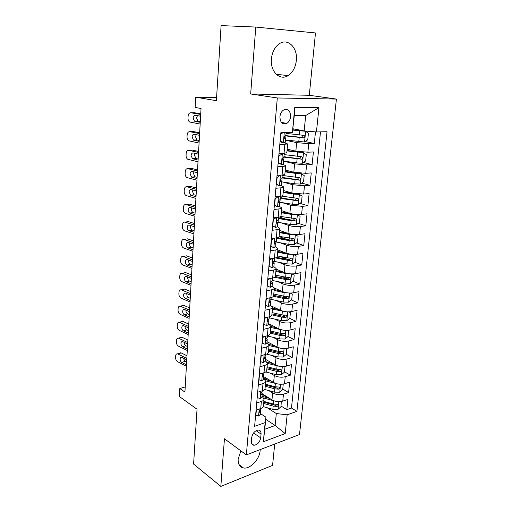 <?xml version="1.0" encoding="UTF-8"?>
<svg xmlns="http://www.w3.org/2000/svg" width="512" height="512" viewBox="0 0 512 512"><rect width="100%" height="100%" fill="white"/><g stroke="black" fill="none" stroke-linecap="round" stroke-linejoin="round"><path stroke-width="0.77" d="M271.411 58.893C270.061 71.584 279.936 81.075 288.083 75.622C292.749 72.512 295.507 67.462 296.352 60.48C297.92 47.827 287.776 37.574 279.168 43.853C274.739 47.104 272.154 52.115 271.411 58.893M240.89 450.867L238.163 459.098C237.933 464.179 239.706 467.142 243.475 467.981C250.061 469.37 259.59 459.354 260.128 450.669L260.192 449.6M279.923 116.691C280.166 122.579 282.445 124.813 286.765 123.405C288.928 122.029 290.208 119.782 290.598 116.659C290.387 110.707 288.07 108.474 283.661 109.965C281.542 111.366 280.294 113.613 279.923 116.691M255.77 27.066L250.675 93.965L309.293 95.29L315.475 32.954L255.77 27.066L221.101 25.6L216.39 100.691L195.686 97.165L195.13 107.411L201.037 108.525L184.922 392.09L179.821 388.506L179.379 396.531L197.037 409.222L193.6 464.07L220.826 486.4L272.576 465.382L274.694 444.051M309.293 95.29L336.422 99.066L299.494 434.566L246.362 454.886L277.306 97.965L336.422 99.066M262.24 393.83L271.968 399.866C275.405 401.664 279.002 402.08 282.765 401.12L287.891 399.398L286.835 409.632L281.043 406.035M268.064 397.971L262.195 394.323M268.71 390.573L272.627 392.96C276.083 394.733 279.693 395.149 283.462 394.208L288.602 392.525L282.746 389.05M267.987 380.288L263.712 377.747M288.602 392.525L289.67 382.131L284.512 383.763C280.73 384.666 277.101 384.25 273.632 382.515L263.808 376.704M265.395 359.309L275.322 364.896C278.829 366.566 282.49 366.976 286.291 366.131L291.482 364.595L290.394 375.149L284.48 371.802M267.699 362.31L266.803 361.805M267.014 341.645L277.043 347.002C280.582 348.602 284.269 349.011 288.102 348.218L293.318 346.784L292.211 357.504L286.234 354.291M268.653 323.706L278.79 328.819C282.368 330.355 286.08 330.752 289.939 330.022L295.181 328.685L294.061 339.578L288 336.493M283.328 334.112L282.33 333.6M272.134 306.342L280.563 310.349C284.179 311.808 287.923 312.205 291.802 311.533L297.082 310.304L295.936 321.37L289.677 318.362M284.941 316.083L282.752 315.034M274.336 288L282.362 291.571C286.016 292.96 289.798 293.35 293.702 292.749L299.008 291.622L297.843 302.867L291.366 299.942M286.464 297.728L282.368 295.878M276.09 269.133L284.198 272.493C287.891 273.805 291.699 274.189 295.629 273.651L300.96 272.64L299.782 284.07L293.069 281.235M287.731 278.976L281.478 276.339M277.862 249.958L286.061 253.107C289.792 254.336 293.632 254.714 297.587 254.246L302.95 253.35L301.754 264.96L294.784 262.227M287.987 259.558L280.032 256.435M279.667 230.464L287.949 233.389C291.725 234.541 295.597 234.912 299.578 234.515L304.973 233.741L303.757 245.542L296.512 242.912M287.194 239.533L279.098 236.595M281.498 210.656L289.875 213.35C293.69 214.413 297.594 214.778 301.6 214.458L307.034 213.805L305.792 225.805L298.24 223.29M285.722 219.13L279.462 217.05M283.36 190.509L291.834 192.966L303.661 194.054L309.12 193.53L307.866 205.734L299.974 203.354M283.283 198.31L280.198 197.382M285.254 170.029L293.824 172.243L305.754 173.312L311.251 172.915L309.971 185.325L301.709 183.091M287.174 149.203L295.846 151.162L307.885 152.205L313.408 151.955L312.109 164.576L303.443 162.496M279.776 144.704L287.661 143.949L283.93 142.701M281.248 142.118L280.032 141.856M277.818 166.675L282.848 166.368C284.653 166.246 285.587 165.997 285.658 165.619L282.618 164.32M278.515 163.296L278.125 163.2M275.891 188.262L280.883 187.834C282.682 187.667 283.616 187.36 283.693 186.918L281.011 185.523M273.997 209.478L278.957 208.928C280.742 208.717 281.677 208.358 281.754 207.846L279.277 206.342M272.134 230.33L277.062 229.664C278.835 229.408 279.763 228.998 279.853 228.429L277.485 226.784M270.304 250.822L275.206 250.048C276.966 249.754 277.888 249.293 277.984 248.659L275.674 246.88M268.499 270.97L273.376 270.086C275.123 269.754 276.045 269.242 276.141 268.55L273.869 266.63M266.733 290.778L271.571 289.792C273.312 289.421 274.234 288.864 274.336 288.115L272.096 286.054M264.992 310.253L269.805 309.171C271.533 308.762 272.448 308.16 272.557 307.36L270.349 305.158M263.283 329.414L268.064 328.237C269.779 327.789 270.694 327.142 270.803 326.291L268.627 323.962M261.6 348.256L266.349 346.989C268.058 346.509 268.966 345.818 269.082 344.915L266.938 342.458M259.942 366.797L264.666 365.434C266.362 364.922 267.27 364.192 267.386 363.238L265.274 360.666M258.317 385.037L263.008 383.59C264.691 383.04 265.594 382.272 265.722 381.274L263.635 378.579M260.704 437.888L261.062 434.054C261.178 431.597 260.275 430.266 258.362 430.054C254.88 430.637 252.666 433.107 251.718 437.466L251.379 441.331C251.277 443.712 252.134 445.024 253.958 445.274C257.478 444.755 259.731 442.298 260.704 437.888L253.555 432.947M293.03 128.774L304.166 130.925L305.683 115.552L294.272 115.578L292.397 132.486L280.845 132.736L254.624 426.323L265.146 422.605L265.907 417.158L260.435 413.581M292.397 132.486L294.739 107.507L318.944 107.699L316.435 131.962L327.046 131.725L296.915 411.366L287.149 414.822L285.21 433.562L263.347 441.754L265.146 422.605M285.427 140.237L296.666 142.624L295.846 151.162M283.514 161.126L294.63 163.853L293.824 172.243M282.906 182.022L292.627 184.723L291.834 192.966M282.189 202.624L290.656 205.235L289.875 213.35M281.203 222.854L288.717 225.414L287.949 233.389M280.038 242.739L286.81 245.261L286.061 253.107M278.765 262.291L284.941 264.774L284.198 272.493M277.408 281.517L283.091 283.981L282.362 291.571M276.006 300.435L281.28 302.874L280.563 310.349M274.573 319.04L279.494 321.466L278.79 328.819M273.12 337.35L277.734 339.763L277.043 347.002M271.654 355.373L276.006 357.773L275.322 364.896M270.182 373.107L274.304 375.501L273.632 382.515M256.71 402.982L261.376 401.453C263.046 400.877 263.949 400.064 264.077 399.027L262.022 396.218M286.835 409.632L291.469 408.019L320.506 131.872M296.666 142.624L308.742 143.667L314.285 143.469L315.482 131.878M312.109 164.576L306.598 164.915L294.63 163.853M309.971 185.325L304.493 185.798L292.627 184.723M307.866 205.734L302.419 206.336L290.656 205.235M305.792 225.805L300.384 226.528C296.39 226.899 292.506 226.528 288.717 225.414M303.757 245.542L298.374 246.394C294.413 246.835 290.56 246.458 286.81 245.261M301.754 264.96L296.403 265.926C292.467 266.438 288.646 266.054 284.941 264.774M299.782 284.07L294.464 285.146C290.554 285.728 286.765 285.338 283.091 283.981M297.843 302.867L292.557 304.058C288.672 304.698 284.909 304.307 281.28 302.874M295.936 321.37L290.682 322.662C286.816 323.373 283.085 322.97 279.494 321.466M294.061 339.578L288.832 340.973C284.992 341.741 281.293 341.338 277.734 339.763M292.211 357.504L287.014 359.002C283.2 359.827 279.526 359.418 276.006 357.773M290.394 375.149L285.222 376.742C281.427 377.626 277.792 377.21 274.304 375.501M256.077 410.08L260.73 408.518C262.4 407.93 263.302 407.104 263.43 406.048L264.077 399.027M258.253 392.064L262.349 390.771C264.032 390.208 264.934 389.421 265.062 388.41L265.722 381.274M259.29 374.125L264 372.73C265.69 372.205 266.598 371.456 266.72 370.49L267.386 363.238M260.934 355.706L265.67 354.4C267.373 353.907 268.282 353.203 268.403 352.282L269.082 344.915M262.605 336.986L267.373 335.77C269.088 335.315 269.997 334.65 270.112 333.779L270.803 326.291M264.307 317.958L269.101 316.838C270.829 316.41 271.744 315.789 271.853 314.97L272.557 307.36M266.035 298.605L270.861 297.581C272.595 297.197 273.517 296.621 273.619 295.853L274.336 288.115M267.789 278.931L272.646 278.01C274.394 277.658 275.315 277.126 275.418 276.416L276.141 268.55M269.581 258.918L274.47 258.106C276.224 257.792 277.146 257.312 277.242 256.659L277.984 248.659M271.398 238.566L276.32 237.856C278.086 237.587 279.014 237.158 279.098 236.563L279.853 228.429M273.248 217.862L278.195 217.267C279.974 217.037 280.909 216.659 280.992 216.122L281.754 207.846M275.13 196.794L280.109 196.314C281.901 196.128 282.835 195.802 282.912 195.334L283.693 186.918M277.043 175.354L282.061 175.002C283.859 174.861 284.794 174.586 284.87 174.182L285.658 165.619M278.989 153.536L284.038 153.306L286.861 152.659L287.661 143.949M265.907 417.158L264.774 429.235L275.13 425.498L276.307 413.542L287.149 414.822M265.709 419.302L275.13 425.498L285.21 433.562M267.245 407.763L276.307 413.542M246.362 454.886L224.448 438.784L220.826 486.4M250.675 93.965L277.306 97.965M216.589 97.542L195.686 97.165M185.21 386.957L179.821 388.506M291.469 408.019L296.915 411.366M314.285 143.469L305.158 141.562M316.435 131.962L304.166 130.925M264.774 429.235L263.347 441.754M294.739 107.507L294.272 115.578M318.944 107.699L305.683 115.552M256.41 409.971L255.84 415.309L258.643 416.032L260.358 414.387L260.666 411.091L260.32 409.971M186.387 366.24L177.658 361.747C176.307 360.864 175.616 359.45 175.578 357.504L175.661 355.955C175.821 354.419 176.461 353.709 177.581 353.818L186.835 358.4M186.982 355.795L181.242 352.928L178.067 353.984M179.136 353.632L181.242 352.928M183.283 358.061L184.966 361.344L186.618 362.182M186.47 364.832L181.805 362.438C180.71 361.728 180.147 360.589 180.122 359.021C180.25 357.792 180.768 357.222 181.67 357.306L186.752 359.814M260.902 408.461L260.09 410.157C259.174 411.142 259.046 411.866 259.706 412.333L260.666 411.091M274.451 400.96L263.904 398.074M269.6 398.394L262.227 396.346M281.286 401.478L280.973 406.72L277.99 409.389L272.858 409.344L263.27 406.643M281.485 401.6L281.146 401.504M263.674 403.443L273.171 406.099L277.088 406.406C278.336 405.67 278.502 404.979 277.574 404.346L273.37 404.045L263.859 401.395M277.088 406.406L275.264 405.267L263.789 402.208M257.888 392.378L257.414 397.709L260.237 398.515L261.958 396.941L262.259 393.594L261.869 392.442M187.283 350.502L178.483 346.17C177.12 345.306 176.422 343.891 176.39 341.926L176.467 340.352C176.64 338.746 177.312 338.016 178.49 338.157L187.731 342.554M187.878 340.064L182.086 337.299L178.899 338.298M180.032 337.946L182.086 337.299M184.154 342.298L184.154 342.323C184.179 343.904 184.742 345.037 185.843 345.728L187.507 346.541M187.366 349.075L182.662 346.771C181.562 346.074 180.992 344.934 180.966 343.347C181.107 342.067 181.651 341.478 182.598 341.587L187.654 343.987M262.528 390.714L261.69 392.576C260.755 393.581 260.64 394.31 261.338 394.771L262.259 393.594M260.128 373.875L259.494 374.413L259.014 379.834L261.85 380.723L263.578 379.219L263.885 375.821L263.443 374.637M188.192 334.547L179.315 330.374C177.946 329.536 177.242 328.115 177.21 326.125L177.286 324.538C177.472 322.854 178.182 322.106 179.411 322.278L188.646 326.483M188.781 324.115L182.95 321.453L179.738 322.394M180.941 322.042L182.95 321.453M185.043 326.317L185.024 326.496C185.05 328.09 185.619 329.222 186.733 329.901L188.41 330.682M188.269 333.101L183.526 330.88C182.419 330.202 181.85 329.062 181.824 327.456C181.971 326.112 182.541 325.51 183.533 325.651L188.563 327.942M264.173 372.678L263.315 374.72C262.368 375.744 262.259 376.48 262.989 376.934L263.885 375.821M262.035 355.405L261.126 356.16L260.634 361.67L263.488 362.643L265.222 361.216L265.536 357.766L265.03 356.538M189.107 318.362L180.166 314.362C178.784 313.542 178.074 312.128 178.035 310.112L178.118 308.499C178.317 306.746 179.059 305.971 180.346 306.182L189.574 310.189M189.702 307.936L183.821 305.389L180.595 306.266M181.875 305.92L183.821 305.389M185.946 310.112L185.914 310.438C185.939 312.058 186.509 313.19 187.629 313.85L189.325 314.598M189.19 316.896L184.41 314.765C183.29 314.106 182.72 312.966 182.694 311.347C182.854 309.939 183.45 309.318 184.486 309.485L189.491 311.667M265.85 354.349L265.741 355.578L264.973 356.57C264 357.619 263.898 358.362 264.672 358.81L265.536 357.766M263.968 336.64L262.79 337.613L262.285 343.206L265.158 344.269L266.893 342.925L267.213 339.411L266.63 338.144M190.042 301.952L181.024 298.118C179.629 297.325 178.918 295.91 178.88 293.869L178.963 292.237C179.181 290.4 179.955 289.606 181.293 289.856L190.515 293.658M190.637 291.533L184.704 289.101L181.459 289.914M182.829 289.568L184.704 289.101M186.874 293.683L186.816 294.163C186.835 295.802 187.418 296.934 188.544 297.574L190.253 298.291M190.125 300.467L185.306 298.426C184.179 297.786 183.597 296.646 183.571 295.002C183.75 293.536 184.378 292.902 185.453 293.101L190.426 295.155M267.552 335.725L267.418 337.19L266.65 338.131C265.664 339.2 265.574 339.955 266.381 340.39L267.213 339.411M276.595 383.699L265.702 380.877M271.392 381.19L264.845 379.45M282.816 384.128L283.219 384.365L282.694 389.562L279.693 392.211L274.522 392.147L264.595 389.453M283.219 384.365L282.573 384.16M265.261 386.266L274.842 388.851L278.79 389.165C280.064 388.403 280.218 387.706 279.238 387.072L275.04 386.765L265.453 384.192M278.79 389.165L276.947 388.058L265.37 385.082M278.784 366.15L267.379 363.366M273.242 363.725L267.072 362.15M284.333 366.502L284.973 366.861L284.442 372.141L281.421 374.758L276.211 374.682L265.728 371.942M284.973 366.861L284.019 366.534M266.874 368.832L276.538 371.334L280.518 371.648C281.824 370.861 281.958 370.157 280.928 369.523L276.742 369.216L267.066 366.72M280.518 371.648L278.656 370.586L266.976 367.699M281.03 348.307L269.024 345.568M275.142 345.984L269.05 344.493M285.83 348.589L286.758 349.082L286.221 354.445L283.174 357.043L277.926 356.947L266.573 354.099M286.758 349.082L285.498 348.614M268.512 351.117L278.259 353.542L282.272 353.856C283.603 353.05 283.725 352.326 282.637 351.699L278.47 351.392L268.71 348.973M282.272 353.856L280.39 352.838L268.608 350.042M283.334 330.163L270.694 327.488M277.107 327.968L270.784 326.49M287.296 330.387L288.57 331.021L288.026 336.467L284.96 339.04L279.674 338.925L267.526 336.006M288.57 331.021L287.014 330.394M270.17 333.126L280.006 335.469L284.058 335.789C285.414 334.95 285.523 334.221 284.378 333.594L280.224 333.28L270.374 330.95M284.058 335.789L282.15 334.81L270.266 332.102M265.933 317.574L264.474 318.758L263.968 324.448L266.848 325.594L268.595 324.333L268.922 320.768L268.25 319.456M190.989 285.306L181.894 281.651C180.486 280.883 179.77 279.469 179.731 277.402L179.821 275.744C180.051 273.83 180.864 273.018 182.259 273.299L191.469 276.896M191.578 274.899L185.6 272.582L182.336 273.331M183.808 272.992L185.6 272.582M187.821 277.018L187.725 277.658C187.75 279.315 188.333 280.448 189.472 281.062L191.187 281.747M191.072 283.802L186.214 281.856C185.075 281.235 184.493 280.096 184.467 278.432C184.653 276.896 185.312 276.243 186.432 276.474L191.379 278.413M269.286 316.794L269.126 318.509L268.358 319.392C267.354 320.48 267.27 321.242 268.115 321.67L268.922 320.768M285.69 311.706L272.39 309.12M279.136 309.67L272.48 308.179M288.71 311.872L290.413 312.672L289.856 318.208L286.778 320.749L281.446 320.621L269.19 317.805M290.413 312.672L288.563 311.872M271.866 314.848L281.786 317.107L285.862 317.427C287.258 316.563 287.347 315.821 286.138 315.2L282.003 314.886L272.07 312.634M285.862 317.427L283.942 316.499L271.949 313.888M267.93 298.202L266.189 299.59L265.67 305.37L268.57 306.611L270.323 305.44L270.656 301.811L269.894 300.474M191.949 268.422L182.778 264.947C181.363 264.205 180.634 262.79 180.602 260.698L180.685 259.014C180.934 257.024 181.779 256.192 183.226 256.512L192.435 259.891M192.538 258.022L186.509 255.827L183.226 256.512M188.787 260.115L188.653 260.915C188.672 262.592 189.261 263.731 190.406 264.326L192.141 264.973M192.032 266.893L187.13 265.043C185.984 264.448 185.395 263.302 185.37 261.619C185.574 260.019 186.259 259.354 187.43 259.616L192.346 261.434M271.04 297.542L270.861 299.514L270.093 300.339C269.069 301.453 268.998 302.221 269.875 302.643L270.656 301.811M269.875 302.643L269.318 302.374L269.875 302.643M288.102 292.934L284.16 292.602L274.118 290.458M281.254 291.078L274.202 289.581M290.157 293.043L292.282 294.029L291.718 299.654L288.614 302.17L283.251 302.016L270.88 299.309M273.485 296.256L283.597 298.451L287.706 298.771C289.126 297.875 289.197 297.12 287.93 296.512L283.814 296.192L273.786 294.029M286.938 296.064C287.27 297.062 286.88 297.67 285.76 297.888L273.664 295.379M269.958 278.522L267.93 280.102L267.405 285.978L270.323 287.315L272.077 286.227L272.416 282.547L271.558 281.19M270.323 287.315L267.405 285.978M192.922 251.296L183.616 247.987C182.221 247.245 181.51 245.837 181.478 243.757L181.568 242.048C181.818 240.026 182.669 239.162 184.128 239.45L193.414 242.637M193.51 240.909L187.43 238.835L184.128 239.45M189.779 242.976L189.587 243.936C189.606 245.594 190.182 246.726 191.309 247.322L193.114 247.955M193.011 249.741L188.013 247.974C186.886 247.373 186.31 246.24 186.291 244.57C186.496 242.944 187.187 242.246 188.365 242.483L193.325 244.198M272.832 277.971L272.627 280.211L271.827 280.986C270.822 282.112 270.758 282.893 271.648 283.315L272.416 282.547M290.56 273.843L286.003 273.549L275.872 271.494M283.475 272.198L275.949 270.675M291.789 273.901L294.182 275.085L293.613 280.8L290.49 283.283L285.082 283.11L272.518 280.499M274.752 277.293L285.427 279.488L289.619 279.808C291.008 278.893 291.072 278.125 289.798 277.51L285.651 277.19L275.533 275.123M288.941 277.53L287.661 278.982L275.386 276.563M272.026 258.515L269.702 260.282L269.165 266.266L272.102 267.699L273.862 266.701L274.208 262.957L273.242 261.6M272.102 267.699L268.922 266.272M193.907 233.914L184.442 230.771C183.078 230.016 182.387 228.614 182.368 226.573L182.458 224.838C182.714 222.784 183.571 221.882 185.043 222.138L194.406 225.126M194.496 223.539L188.365 221.594L185.043 222.138M190.79 225.581L190.541 226.707C190.554 228.339 191.104 229.459 192.205 230.067L194.093 230.694M193.997 232.339L188.89 230.65C187.789 230.035 187.238 228.909 187.226 227.27C187.43 225.619 188.128 224.896 189.318 225.107L194.317 226.714M274.65 258.074L274.419 260.582L273.587 261.312C272.602 262.445 272.55 263.226 273.434 263.661L274.208 262.957M293.056 254.419L287.878 254.176L277.651 252.224M285.818 253.011L277.722 251.469M293.472 254.438L296.115 255.834L295.533 261.638L292.39 264.096L286.938 263.898L273.658 261.28M275.418 257.901L287.296 260.211L291.571 260.531C292.922 259.59 292.973 258.816 291.706 258.202L287.52 257.882L277.312 255.91M290.816 258.214L289.485 259.757L276.723 257.37M274.118 238.176L271.507 240.128L270.963 246.214L273.914 247.744L275.68 246.848L275.834 242.618M273.914 247.744L270.701 246.323M194.912 216.282L185.274 213.299C183.949 212.531 183.283 211.142 183.277 209.139L183.366 207.379C183.622 205.293 184.486 204.358 185.971 204.576L195.418 207.366M195.501 205.92L189.312 204.109L185.971 204.576M191.827 207.936L191.507 209.229C191.514 210.835 192.045 211.942 193.107 212.563L195.085 213.178M195.002 214.682L189.773 213.069C188.71 212.448 188.173 211.328 188.166 209.722C188.378 208.045 189.082 207.29 190.285 207.475L195.328 208.973M276.499 237.83L276.25 240.627L275.379 241.299C274.419 242.438 274.374 243.232 275.258 243.68L276.026 243.04M275.053 241.798L288.832 244.371L294.33 244.589L297.491 242.163L298.08 236.262L295.302 234.714L289.786 234.483L279.462 232.627M288.358 233.53L279.526 231.942M276.461 238.291L289.19 240.621L293.555 240.934C294.874 239.968 294.899 239.181 293.638 238.579L279.117 236.378M292.717 238.579L291.398 240.224L277.184 237.702M276.25 217.498L273.338 219.629L272.787 225.818L275.75 227.456L277.523 226.656L277.683 222.4M275.75 227.456L272.512 226.035M195.93 198.381L186.118 195.571C184.838 194.797 184.198 193.421 184.192 191.45L184.282 189.67C184.544 187.546 185.421 186.573 186.912 186.752L196.442 189.338M196.518 188.045L190.278 186.362L186.912 186.752M192.896 190.022L192.486 191.501L194.029 194.797L196.096 195.405M196.019 196.762L190.675 195.232L189.126 191.917C189.344 190.208 190.054 189.427 191.264 189.581L196.352 190.97M278.387 217.242L278.099 220.326L277.203 220.954C276.262 222.099 276.23 222.899 277.107 223.354L277.875 222.784M277.472 222.202L290.752 224.518L296.294 224.755L299.475 222.368L300.077 216.365L297.286 214.714L291.725 214.464L281.306 212.71M297.286 214.714L296.646 214.509M291.744 213.837L281.363 212.096M278.272 218.496L291.123 220.704L295.571 221.011C296.851 220.019 296.864 219.226 295.61 218.624L280.781 216.493M294.637 218.618L293.338 220.358L278.33 217.85M278.419 196.48L275.2 198.778L274.637 205.069L277.626 206.822L279.398 206.118L279.763 202.182L278.49 200.954M277.626 206.822L274.355 205.402M196.96 180.218L186.976 177.587C185.734 176.8 185.12 175.437 185.12 173.504L185.216 171.693C185.478 169.53 186.362 168.525 187.866 168.672L197.485 171.034M197.549 169.894L191.251 168.358L187.866 168.672M193.984 171.846L193.485 173.504L194.963 176.774L197.12 177.37M197.056 178.573L191.59 177.126L190.106 173.843C190.317 172.102 191.034 171.296 192.256 171.418L197.389 172.691M280.301 196.294L279.987 199.686L279.053 200.25C278.138 201.402 278.118 202.214 278.995 202.682L279.763 202.182M279.757 202.227L292.71 204.326L298.291 204.589L301.498 202.24L302.106 196.134L299.302 194.381L293.696 194.106L283.181 192.461M299.302 194.381L298.01 194.003M296.614 193.862L283.226 191.917M280.109 198.381L297.619 200.749C298.861 199.744 298.854 198.938 297.606 198.33L281.459 196.122M296.589 198.317L295.309 200.166L280.16 197.805M280.256 175.13L277.101 177.562L276.525 183.962L279.526 185.824L281.312 185.235L281.677 181.222L280.32 180.102M279.526 185.824L276.23 184.41M198.01 161.786L187.846 159.334C186.65 158.534 186.054 157.184 186.067 155.29L186.163 153.453C186.426 151.258 187.315 150.208 188.838 150.317L198.541 152.461M280.493 175.187L281.638 175.027M198.592 151.482L192.243 150.086L188.838 150.317M276.998 175.814L277.728 175.309M195.104 153.402L194.49 155.245L195.917 158.483L198.163 159.066M198.106 160.109L192.518 158.752L191.091 155.501C191.309 153.734 192.032 152.896 193.261 152.986L198.445 154.144M282.246 174.982L281.907 178.682L280.941 179.187C280.051 180.346 280.038 181.165 280.909 181.651L281.677 181.222M281.619 181.83L294.694 183.802L300.326 184.083L303.552 181.766L304.173 175.565L301.357 173.702L295.699 173.408L285.082 171.872M301.357 173.702L285.126 171.405M281.978 177.92L299.699 180.147C300.902 179.117 300.883 178.298 299.642 177.696L282.208 175.443M298.56 177.67L297.318 179.635L282.022 177.421M281.51 153.421L282.451 153.645L279.027 155.968L278.445 162.49L281.466 164.461L283.251 163.981L283.629 159.904L282.202 158.912M281.466 164.461L278.138 163.046M199.072 143.066L188.736 140.806C187.578 140 187.008 138.669 187.027 136.8L187.123 134.938C187.392 132.704 188.288 131.622 189.824 131.693L199.61 133.6M282.451 153.645L284.198 153.299M199.654 132.787L193.248 131.539L189.824 131.693M278.918 154.304L280.128 153.485M196.262 134.669L195.514 136.71L196.883 139.917L199.219 140.486M199.168 141.37L193.466 140.102L192.096 136.883C192.314 135.085 193.043 134.221 194.285 134.278L199.514 135.309M284.23 153.293L283.866 157.318L282.861 157.76C281.997 158.925 281.997 159.757 282.861 160.256L283.629 159.904M283.52 161.094L296.717 162.918L302.394 163.232L305.638 160.954L306.272 154.637L303.437 152.672L287.021 150.925M303.437 152.672L287.053 150.534M283.878 157.114L301.811 159.194C302.982 158.144 302.944 157.312 301.715 156.71L284.109 154.592M300.557 156.672L299.795 158.714L299.36 158.752L283.917 156.691M282.963 132.691L280.992 133.997L280.403 140.634L283.437 142.726L285.229 142.355L285.613 138.202L284.16 137.382M283.437 142.726L281.53 142.31L280.083 141.312M200.154 124.064L189.638 122.003C188.525 121.19 187.981 119.872 188 118.035L188.096 116.147C188.365 113.875 189.274 112.755 190.822 112.781L200.698 114.458M200.736 113.811L194.272 112.717L190.822 112.781M197.459 115.648L196.557 117.894L197.869 121.069L200.288 121.626M200.25 122.342L194.426 121.171L193.114 117.984C193.338 116.154 194.074 115.258 195.328 115.283L200.602 116.192M286.118 132.621L285.85 135.578L284.819 135.955C283.974 137.126 283.987 137.965 284.845 138.477L285.613 138.202M285.446 140L304.493 142.016L307.763 139.782L308.41 133.357L305.562 131.277L292.902 130.093M305.562 131.277L292.934 129.786M285.03 135.846L303.962 137.875C305.094 136.806 305.043 135.968 303.821 135.36L286.048 133.389M302.566 135.309C303.078 136.224 302.867 136.941 301.933 137.459L285.843 135.61M272.627 392.96L271.968 399.866M283.462 394.208L282.765 401.12M308.742 143.667L307.885 152.205M306.598 164.915L305.754 173.312M304.493 185.798L303.661 194.054M302.419 206.336L301.6 214.458M300.384 226.528L299.578 234.515M298.374 246.394L297.587 254.246M296.403 265.926L295.629 273.651M294.464 285.146L293.702 292.749M292.557 304.058L291.802 311.533M290.682 322.662L289.939 330.022M288.832 340.973L288.102 348.218M287.014 359.002L286.291 366.131M285.222 376.742L284.512 383.763M261.376 401.453L260.73 408.518M263.008 383.59L262.349 390.771M264.666 365.434L264 372.73M266.349 346.989L265.67 354.4M268.064 328.237L267.373 335.77M269.805 309.171L269.101 316.838M271.571 289.792L270.861 297.581M273.376 270.086L272.646 278.01M275.206 250.048L274.47 258.106M277.062 229.664L276.32 237.856M278.957 208.928L278.195 217.267M280.883 187.834L280.109 196.314M282.848 166.368L282.061 175.002M284.845 144.518L284.038 153.306M256.109 430.662L261.062 434.054M259.213 409.03L258.579 416.013M184.966 361.344L181.805 362.438M259.251 411.827L259.898 412.25M278.061 409.318L278.822 401.645M273.37 404.045L273.683 400.781M272.858 409.344L273.171 406.099M260.819 391.251L260.166 398.496M185.843 345.728L182.662 346.771M260.858 394.304L261.498 394.701M262.458 373.184L261.779 380.698M186.733 329.901L183.526 330.88M262.49 376.499L263.117 376.877M264.128 354.829L263.418 362.618M187.629 313.85L184.41 314.765M264.147 358.413L264.768 358.765M265.818 336.166L265.088 344.243M188.544 297.574L185.306 298.426M265.837 340.038L266.445 340.358M279.77 392.141L280.55 384.25M275.04 386.765L275.36 383.45M274.522 392.147L274.842 388.851M281.498 374.694L282.304 366.579M276.742 369.216L277.069 365.85M276.211 374.682L276.538 371.334M283.251 356.979L284.083 348.627M278.47 351.392L278.797 347.968M277.926 356.947L278.259 353.542M285.037 338.976L285.888 330.394M267.667 336.038L267.706 335.68M280.224 333.28L280.557 329.811M279.674 338.925L280.006 335.469M267.539 317.203L266.778 325.562M189.472 281.062L186.214 281.856M267.558 321.357L268.154 321.658M286.854 320.691L287.731 311.866M269.338 317.837L269.434 316.755M282.003 314.886L282.342 311.354M281.446 320.621L281.786 317.107M269.286 297.92L268.499 306.579M190.406 264.326L187.13 265.043M288.698 302.106L289.594 293.03M271.027 299.341L271.194 297.51M283.814 296.192L284.16 292.602M283.251 302.016L283.597 298.451M285.76 297.888L287.706 298.771M271.066 278.31L270.253 287.283M191.36 247.341L188.064 247.994M271.104 283.072L271.648 283.315M290.566 283.226L291.494 273.894M272.749 280.55L272.986 277.939M285.651 277.19L286.003 273.549M285.082 283.11L285.427 279.488M287.61 278.976L289.574 279.808M272.87 258.368L272.032 267.661M192.326 230.112L189.011 230.694M272.928 263.45L273.434 263.661M292.474 264.032L293.421 254.438M274.496 261.453L274.803 258.042M287.52 257.882L287.878 254.176M286.938 263.898L287.296 260.211M289.485 259.757L291.475 260.538M274.714 238.093L273.837 247.706M193.306 212.64L189.971 213.146M274.784 243.501L275.258 243.68M294.406 244.525L295.373 234.752M276.269 242.042L276.608 238.317M289.421 238.253L289.786 234.483M288.832 244.371L289.19 240.621M291.398 240.224L293.408 240.947M276.582 217.459L275.68 227.418M194.304 194.906L190.944 195.334M276.672 223.206L277.107 223.354M296.371 224.691L297.357 214.752M278.074 222.31L278.419 218.528M291.354 218.291L291.725 214.464M290.752 224.518L291.123 220.704M293.338 220.358L295.373 221.03M278.483 196.474L277.549 206.778M195.309 176.909L191.936 177.261M278.605 202.56L278.995 202.682M298.374 204.531L299.373 194.426M279.91 202.253L280.262 198.4M293.318 198.003L293.696 194.106M292.71 204.326L293.082 200.454M295.309 200.166L297.37 200.781M280.41 175.251L279.456 185.779M196.333 158.643L192.941 158.918M280.57 181.555L280.909 181.651M300.403 184.026L301.427 173.747M282.362 175.462L282.406 174.97M281.773 181.856L282.131 177.939M295.322 177.363L295.699 173.408M294.694 183.802L295.078 179.859M297.318 179.635L299.398 180.192M282.362 153.702L281.389 164.416M197.376 140.109L193.958 140.294M302.477 163.174L303.514 152.717M284.269 154.611L284.39 153.286M283.674 161.114L284.038 157.133M297.35 156.378L297.741 152.346M296.717 162.918L297.107 158.912M299.36 158.752L301.466 159.245M284.269 132.666L283.366 142.675M198.432 121.293L194.995 121.395M304.576 141.958L305.632 131.328M286.208 133.408L286.278 132.621M285.6 140.019L285.971 135.968M299.418 135.027L299.814 130.925M298.771 141.683L299.168 137.606M301.434 137.51L303.565 137.939M276.218 74.272L288.083 75.622M239.008 464.589L243.475 467.981M281.402 122.406L286.765 123.405M251.699 443.667L253.958 445.274M180.755 352.755L177.581 353.818M259.315 412.077L259.706 412.333M181.677 337.152L178.49 338.157M260.915 394.509L261.338 394.771M182.618 321.338L179.411 322.278M262.541 376.672L262.989 376.934M183.571 305.299L180.346 306.182M264.192 358.541L264.672 358.81M184.538 289.043L181.293 289.856M265.875 340.122L266.381 340.39M185.523 272.55L182.259 273.299M267.584 321.408L268.115 321.67M191.309 247.322L188.013 247.974M287.661 278.982L289.619 279.808M192.205 230.067L188.89 230.65M289.606 259.757L291.571 260.531M193.107 212.563L189.773 213.069M291.584 240.224L293.555 240.934M194.029 194.797L190.675 195.232M293.587 220.358L295.571 221.011M194.963 176.774L191.59 177.126M295.622 200.154L297.619 200.749M195.917 158.483L192.518 158.752M297.696 179.61L299.699 180.147M196.883 139.917L193.466 140.102M299.795 158.714L301.811 159.194M197.869 121.069L194.426 121.171M301.933 137.459L303.962 137.875"/></g></svg>
